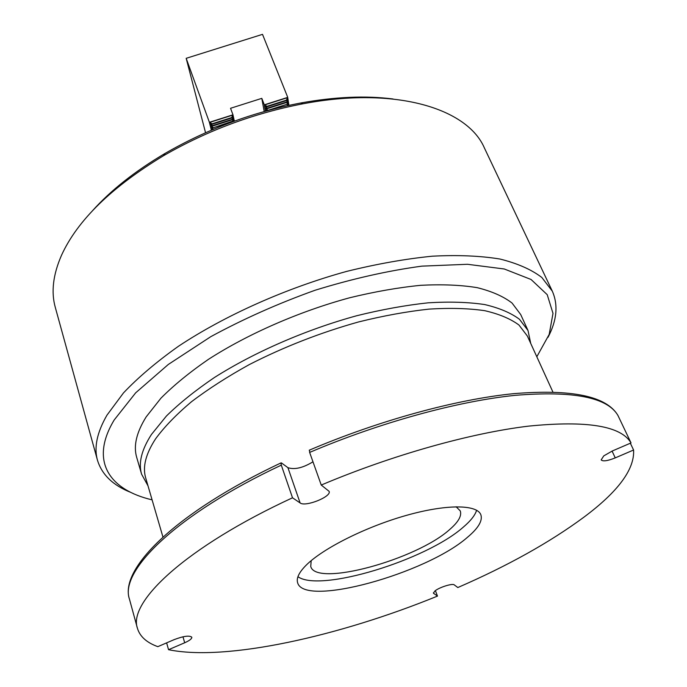 <?xml version="1.0" encoding="UTF-8"?>
<svg xmlns="http://www.w3.org/2000/svg" width="687" height="687" viewBox="0 0 687 687"><rect width="100%" height="100%" fill="white"/><g stroke="black" fill="none" stroke-linecap="round" stroke-linejoin="round"><path stroke-width="1.03" d="M434.88 591.009C439.173 587.342 452.596 583.117 454.279 584.886L457.817 587.54C507.702 565.865 549.694 542.438 583.813 517.251C618.12 491.677 634.711 469.264 633.586 450.011L615.251 457.886C607.574 460.951 602.877 461.621 601.168 459.904L603.779 455.876L612.357 450.964L631.035 442.926C621.065 425.914 586.947 420.315 528.664 426.12C470.896 433.016 392.389 454.974 321.241 485.048L329.107 491.334C331.804 496.641 305.311 507.246 300.116 502.944L292.516 497.792C185.765 547.135 127.662 602.156 137.452 628.365C139.916 636.548 146.709 642.646 157.821 646.656L174.232 639.597C183.661 636.042 189.526 635.252 191.81 637.227C191.939 638.747 189.56 640.593 184.691 642.766L168.547 649.696C226.1 661.598 339.198 636.231 437.49 596.093L433.437 593.199L434.88 591.009M311.177 560.669L310.747 566.5C316.037 587.308 416.794 559.527 449.83 529.385C458.444 521.931 461.922 515.765 460.264 510.896L456.125 506.757M306.196 565.161C299.008 572.374 296.157 578.265 297.651 582.816C304.289 607.548 426.249 573.568 467.418 537.337C478.367 528.174 482.841 520.626 480.831 514.692C476.933 504.37 446.181 504.043 405.828 515.542C365.518 526.972 322.959 548.415 306.196 565.161M297.943 576.702C319.97 592.735 426.103 560.197 463.313 527.127C470.647 520.901 475.086 515.276 476.623 510.252M292.516 497.792L281.301 465.151C176.052 514.52 119.22 571.137 129.448 599.124L137.452 628.365M168.547 649.696L166.623 642.869M435.395 590.622L437.49 596.093M312.971 461.801C302.967 467.907 294.62 469.874 287.93 467.684L281.43 462.909L280.957 462.926L281.301 465.151M631.035 442.926L617.939 415.455C607.428 397.309 573.147 390.602 515.078 395.351C457.576 401.251 379.851 422.479 309.639 452.424L321.241 485.048M309.639 452.424L309.468 450.105M630.348 443.218L633.586 450.011M552.889 391.985L527.341 336.003L518.986 325.054C510.587 318.802 499.174 314.011 484.756 310.687C468.68 308.334 450.122 307.81 429.092 309.107C406.902 311.512 383.398 315.788 358.597 321.937C320.322 332.671 283.877 346.892 249.278 364.599C227.543 376.605 208.273 388.988 191.458 401.758C176.344 414.493 164.391 426.842 155.614 438.795C145.721 453.952 142.415 467.005 145.696 477.937L162.939 537.011M530.733 343.431L527.994 330.481L519.484 319.3C510.939 312.903 499.346 307.991 484.713 304.564C468.397 302.117 449.573 301.533 428.241 302.812C405.734 305.208 381.903 309.519 356.759 315.728C305.973 329.648 254.379 352.139 214.387 377.532C195.452 390.379 179.462 403.209 166.417 416.021L151.441 434.476C141.556 449.839 138.267 463.072 141.591 474.185L147.98 485.778M130.916 492.45C113.063 485.426 101.925 474.708 97.494 460.299L55.329 307.51C50.967 292.095 53.036 274.68 61.512 255.272C77.408 220.415 111.44 187.216 163.618 155.666C207.234 130.547 253.761 113.243 303.199 103.754C396.193 86.081 467.581 108.675 484.387 147.945L552.305 291.159C558.359 304.959 556.934 320.357 548.011 337.334M97.494 460.299C93.844 447.52 96.996 432.475 106.966 415.163L123.48 392.921C138.164 377.438 156.464 361.903 178.397 346.308C224.889 315.453 286.067 288.076 346.746 271.374C376.811 263.954 405.339 258.887 432.312 256.191C457.877 254.877 480.445 255.822 500.007 259.042C517.569 263.43 531.515 269.579 541.845 277.488L552.305 291.159M152.093 499.853C109.439 489.9 89.267 461.243 114.214 419.946L135.7 392.792L168.315 364.453L210.78 336.673C243.301 318.991 278.063 303.517 315.075 290.257C352.268 278.776 387.863 270.738 421.852 266.144L467.418 264.28L504.292 268.995L531.068 279.489L547.221 294.68L553.001 313.392L549.179 334.44L536.813 356.776M141.591 474.185L136.696 457.37C133.295 445.966 136.455 432.467 146.176 416.88L160.947 398.177C173.828 385.227 189.655 372.294 208.41 359.37C248.024 333.856 299.214 311.443 349.692 297.763C374.698 291.674 398.408 287.518 420.83 285.303C442.093 284.212 460.883 284.993 477.182 287.655C491.832 291.297 503.459 296.432 512.064 303.053L520.712 314.56L527.994 330.481M92.47 210.772C110.916 190.213 135.124 171.097 165.086 153.407C207.431 129.01 252.61 112.213 300.605 103.016C334.844 96.815 365.664 95.476 393.058 98.98M287.338 105.712L286.668 105.858M213.434 129.319L214.61 128.821M266.444 110.908L265.568 110.212L267.69 110.427L287.106 104.244L288.342 102.956L287.329 105.652M267.69 110.427L287.106 104.244M213.408 129.208L211.012 127.593L213.064 127.834L232.524 121.187L232.618 121.608L233.932 120.294L233.571 121.419M213.064 127.834L232.618 121.608M267.612 110.006L265.234 108.383L267.355 108.606L267.286 108.177L286.754 101.977L286.822 102.406L288.068 101.118L287.046 103.814M267.355 108.606L286.822 102.406M212.961 127.421L210.557 125.798L212.618 126.039L212.515 125.618L232.112 119.375L232.206 119.796L233.528 118.482L232.524 121.187M212.618 126.039L232.206 119.796M288.926 105.36L287.681 97.219L286.47 100.13L287.784 99.272L286.754 101.977M205.55 132.728L186.177 58.318L262.511 34.35L287.681 97.219M287.844 105.6L288.626 104.785L288.446 105.472M267.286 108.177L264.907 106.554L267.028 106.768L266.951 106.339L286.47 100.13M267.028 106.768L286.539 100.56M266.951 106.339L264.255 104.673L261.799 98.353L230.54 108.288L232.919 114.643L231.708 117.563L233.125 116.67L232.112 119.375M265.44 111.191L264.255 104.673M264.22 111.534L261.799 98.353M234.361 121.135L232.919 114.643M212.515 125.618L210.102 123.995L212.171 124.235L212.06 123.815L231.708 117.563M212.171 124.235L231.802 117.984M211.373 130.195L209.337 122.149L186.177 58.318M212.068 129.895L211.459 129.379L212.893 129.542M212.06 123.815L209.337 122.149M209.595 122.243L232.781 114.866M264.512 104.767L287.544 97.442M615.251 457.886L612.074 451.093M300.116 502.944L287.93 467.684M433.72 593.542L433.42 592.752M184.691 642.766L182.974 636.797M264.658 104.922L287.492 97.657M209.75 122.398L232.738 115.081M210.205 124.21L210.669 124.055M264.993 106.76L265.491 106.605M210.66 126.004L211.124 125.858M265.328 108.598L265.817 108.443M211.115 127.799L211.57 127.653M265.663 110.418L266.144 110.264M211.562 129.585L212.017 129.439M129.448 599.124C118.997 568.767 176.456 512.133 280.957 462.926M309.227 450.208C379.035 420.418 456.271 399.387 513.678 393.66C571.721 388.919 606.449 396.141 617.879 415.334M165.086 153.407L163.618 155.666M300.605 103.016L303.199 103.754"/></g></svg>
